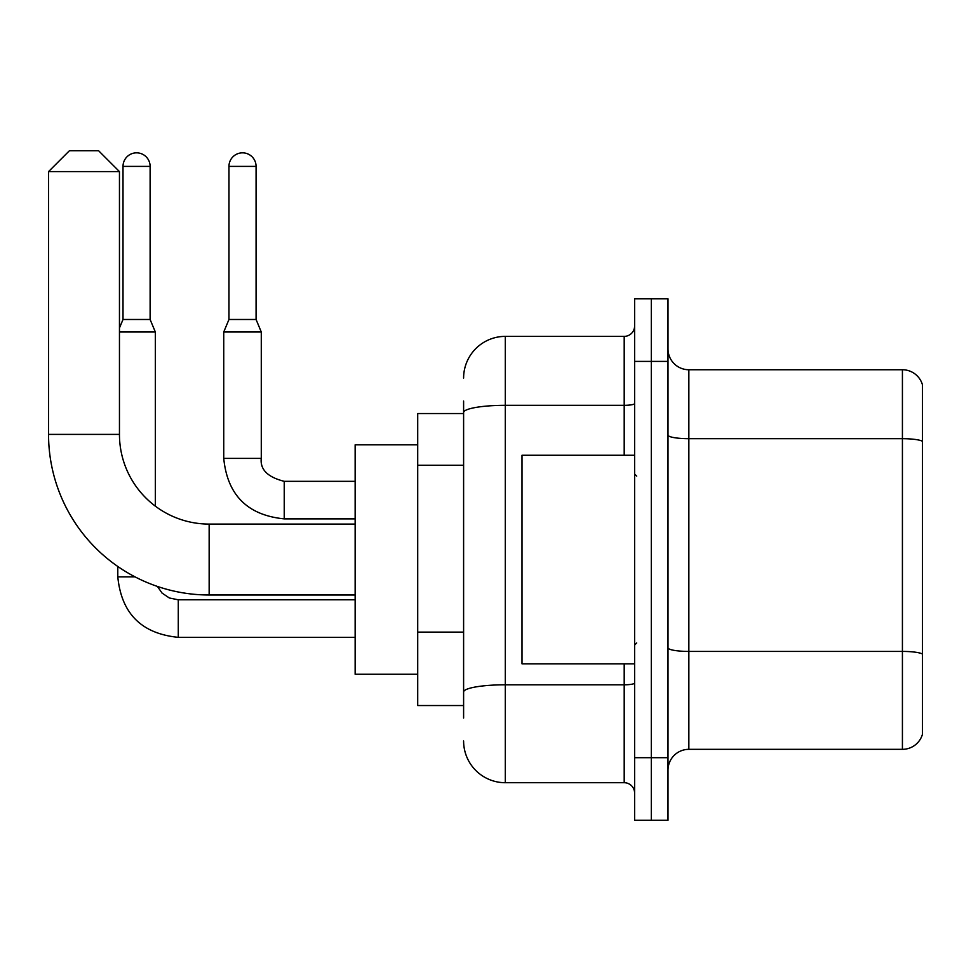 <?xml version="1.0" encoding="UTF-8"?>
<svg xmlns="http://www.w3.org/2000/svg" width="971" height="971" viewBox="0 0 971 971"><rect width="100%" height="100%" fill="white"/><g stroke="black" fill="none" stroke-linecap="round" stroke-linejoin="round"><path stroke-width="1.46" d="M463.604 413.549L417.712 413.549L417.712 705.541L463.604 705.541M463.604 718.055L463.604 401.035M634.621 757.683L634.621 820.252L651.31 820.252L651.31 757.683L651.31 820.252L667.999 820.252L667.999 757.683L651.31 757.683L651.31 361.406L651.31 757.683L634.621 757.683L634.621 361.406L651.31 361.406L651.31 298.837L651.31 361.406L667.999 361.406L667.999 757.683M667.999 361.406L667.999 298.837L634.621 298.837L634.621 361.406M463.604 378.083A41.717 41.717 0 0 1 505.308 336.379L505.308 782.711L624.195 782.711L624.195 663.824M505.308 336.379L624.195 336.379A10.426 10.426 0 0 0 634.621 325.94M463.604 452.741L463.604 412.554A41.717 7.246 180 0 1 505.308 405.32L624.195 405.32L624.195 336.379M634.621 793.137A10.426 10.426 0 0 0 624.195 782.711M505.308 782.711A41.717 41.717 0 0 1 463.604 740.994M667.999 770.197A20.852 20.852 0 0 1 688.852 749.333L902.423 749.333L902.423 369.745L688.852 369.745A20.852 20.852 0 0 1 667.999 348.892A20.852 20.852 0 0 0 688.852 369.745L688.852 749.333M922.45 384.759A20.852 20.852 0 0 0 902.423 369.745A20.852 20.852 0 0 1 922.45 384.759L922.45 734.319A20.852 20.852 0 0 1 902.423 749.333M355.143 594.992L209.153 594.992A160.603 160.603 0 0 1 48.55 434.401L48.55 171.6L69.402 150.748L98.605 150.748L119.457 171.6L48.55 171.6M209.153 594.992L209.153 524.085A89.684 89.684 0 0 1 119.457 434.401L119.457 171.6M417.712 444.827L355.143 444.827L355.143 674.25L417.712 674.25M150.117 319.483L123.014 319.483L123.014 166.393A13.558 13.558 0 0 1 136.571 152.835A13.558 13.558 0 0 1 150.117 166.393L150.117 319.483L155.336 331.997L155.336 506.146M119.457 331.997L155.336 331.997M134.993 576.847L117.794 576.847L117.794 566.481M256.077 319.483L228.962 319.483L228.962 166.393A13.558 13.558 0 0 1 242.519 152.835A13.558 13.558 0 0 1 256.077 166.393L256.077 319.483L261.284 331.997L223.743 331.997L223.743 458.385L261.248 458.385C260.022 469.515 267.68 477.162 284.236 481.325L284.236 518.866C247.532 515.249 227.372 495.076 223.743 458.385C227.372 495.076 247.532 515.249 284.236 518.866C247.532 515.249 227.372 495.076 223.743 458.385C227.372 495.076 247.532 515.249 284.236 518.866C247.532 515.249 227.372 495.076 223.743 458.385M634.621 455.253L521.997 455.253L521.997 663.824L634.621 663.824M463.604 465.255L417.712 465.255M463.604 632.109L417.712 632.109M634.621 682.989A10.426 1.808 0 0 1 624.195 684.798L505.308 684.798A41.717 7.246 180 0 0 463.604 692.044M624.195 455.253L624.195 405.32A10.426 1.808 0 0 0 634.621 403.499M922.45 441.295A20.852 3.617 180 0 0 902.423 438.686L688.852 438.686A20.852 3.617 0 0 1 667.999 435.069M922.45 654.029A20.852 3.617 180 0 0 902.423 651.42L688.852 651.42A20.852 3.617 -0 0 1 667.999 647.803M48.55 434.401L119.457 434.401M178.276 599.835L178.276 637.34C141.584 633.711 121.424 613.551 117.794 576.847C121.424 613.551 141.584 633.711 178.276 637.34C141.584 633.711 121.424 613.551 117.794 576.847C121.424 613.551 141.584 633.711 178.276 637.34C141.584 633.711 121.424 613.551 117.794 576.847M123.014 166.393L150.117 166.393M228.962 166.393L256.077 166.393M284.236 481.361L284.236 481.325C267.68 477.162 260.022 469.515 261.284 458.385C260.022 469.515 267.68 477.162 284.236 481.325C267.68 477.162 260.022 469.515 261.284 458.385L261.284 331.997M355.143 524.085L209.153 524.085M157.436 586.448L162.06 593.075L169.33 597.978L178.276 599.799L169.33 597.978L162.06 593.075L157.436 586.448L162.06 593.075L169.33 597.978L178.276 599.799L169.33 597.978L162.06 593.075L157.436 586.448L162.06 593.075L169.33 597.978L178.276 599.799L355.143 599.799M355.143 637.34L178.276 637.34M123.014 319.483L119.457 327.992M355.143 518.866L284.236 518.866M261.284 458.385C260.022 469.515 267.68 477.162 284.236 481.325L355.143 481.325M228.962 319.483L223.743 331.997M636.709 476.118L634.621 474.03M636.709 642.972L634.621 645.06"/></g></svg>
